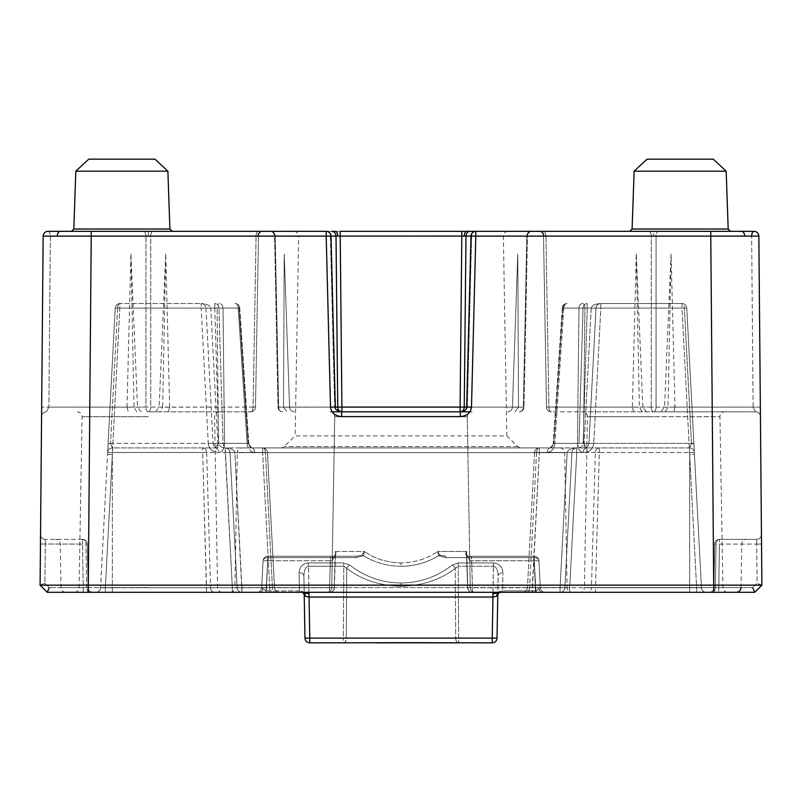 <?xml version="1.0" encoding="UTF-8"?>
<svg xmlns="http://www.w3.org/2000/svg" width="802" height="802" viewBox="0 0 802 802"><rect width="100%" height="100%" fill="white"/><g stroke="black" fill="none" stroke-linecap="round" stroke-linejoin="round"><path stroke-width="0.6" stroke-dasharray="4.01 3.01" d="M401 231.347L269.743 231.347L401 231.347M579.615 592.307L727.735 592.307L579.615 592.307C582.533 592.006 584.137 590.432 584.427 587.585L722.923 587.585L584.427 587.585L587.415 416.729L653.67 416.729L587.415 416.729A4.812 4.812 0 0 0 582.603 411.827L724.747 411.827L582.603 411.827M727.735 592.307C724.818 592.006 723.214 590.432 722.923 587.585L719.935 416.729L653.67 416.729L719.935 416.729A4.812 4.812 0 0 1 724.747 411.827M169.653 407.095L165.733 253.983L162.646 407.185L253.091 407.095L256.069 236.079A4.812 2.406 -90 0 1 258.475 231.347A4.812 2.406 90 0 0 256.069 236.079L150.736 236.079A4.812 2.406 90 0 1 153.142 231.347L263.297 231.347L153.142 231.347A4.812 2.406 -90 0 0 150.736 236.079L150.736 407.095A4.812 2.406 90 0 1 148.33 411.827L250.685 411.827L148.33 411.827A4.812 2.406 90 0 0 150.736 407.095L150.736 236.079L148.33 236.059L148.33 231.347L153.142 231.347L143.518 231.347L148.33 231.347L148.33 236.059L145.924 236.079A4.812 2.406 -90 0 0 143.518 231.347L71.408 231.347M401 411.827L329.923 411.827L401 411.827M334.735 416.639A4.812 4.812 0 0 0 329.923 411.827L332.048 411.827L329.923 411.827C332.88 412.138 334.484 413.742 334.735 416.639L334.735 416.729A4.812 4.812 0 0 0 334.735 416.639M467.265 416.639A4.812 4.812 0 0 1 472.077 411.827C469.12 412.138 467.516 413.742 467.265 416.639L467.265 416.729A4.812 4.812 0 0 1 467.265 416.639M332.048 411.827L341.662 411.827C337.532 411.536 335.196 409.962 334.675 407.095L335.316 407.065L334.675 407.095C335.196 409.962 337.532 411.536 341.662 411.827L341.903 411.827A4.812 4.17 -90 0 1 337.742 407.095L278.645 407.095L275.196 236.079A4.812 4.17 90 0 0 271.026 231.347L47.96 231.347A4.812 4.812 0 0 0 43.148 236.119L326.193 236.119L330.504 407.145L335.316 407.065L331.005 236.039L326.193 236.119L326.193 231.347L271.026 231.347A4.812 4.17 -90 0 1 275.196 236.079L274.555 236.059A4.812 4.812 0 0 0 269.743 231.347A4.812 4.812 0 0 1 274.555 236.059L275.196 236.079L278.645 407.095L275.196 236.079L278.645 407.095L277.993 407.115L274.555 236.059L331.005 236.039A4.812 4.812 0 0 0 326.193 231.347A4.812 4.17 90 0 1 330.364 236.079L334.675 407.095L330.364 236.079L275.196 236.079L336.018 236.079L337.742 407.095L341.903 407.095L340.178 236.079L337.772 236.059A4.812 2.406 90 0 0 335.366 231.347M127.007 407.095L130.916 253.983L134.004 407.185L48.872 407.095L46.386 411.827L48.872 407.095L50.366 236.079A4.812 2.406 -90 0 0 47.96 231.347A4.812 4.812 0 0 0 43.148 236.119L40.1 585.149L40.461 543.977L40.1 585.149L47.258 592.307L754.742 592.307L761.9 585.149L758.852 236.119A4.812 4.812 0 0 0 754.04 231.347L340.178 231.347L340.178 236.079L461.822 236.079L460.097 407.095L341.903 407.095L341.903 411.827L460.097 411.827L460.097 407.095L464.258 407.095L465.982 236.079L464.228 236.059A4.812 2.406 90 0 1 466.634 231.347M401 592.307L571.886 592.307L326.945 592.307L542.322 592.307L535.525 592.307L535.525 587.746L538.934 587.856L535.525 587.746L534.112 560.778L469.812 560.738L466.523 554.382L466.634 551.485L467.797 587.585L466.634 551.485C464.98 553.611 465.451 555.184 468.077 556.217L534.112 556.217L468.077 556.217C465.451 555.184 464.98 553.611 466.634 551.485L466.523 554.382L469.812 560.738L471.556 560.778L471.556 556.217L472.448 587.746L535.525 587.746L472.448 587.746L471.556 560.778L534.112 560.778L535.525 592.307L230.114 592.307L401 592.307M293.833 231.347C296.78 231.658 298.384 233.262 298.645 236.159L503.355 236.249L298.645 236.249L295.156 435.897L506.844 435.897L517.902 446.574A4.812 4.812 0 0 0 521.25 447.927L280.75 447.927L521.25 447.927M508.167 231.347C505.22 231.658 503.616 233.262 503.355 236.159L506.844 435.897L295.156 435.897L284.098 446.574A4.812 4.812 0 0 1 280.75 447.927M559.906 447.927A4.812 4.812 0 0 1 564.718 452.659L567.074 587.585L234.926 587.585L237.282 452.659L564.718 452.659L237.282 452.659A4.812 4.812 0 0 1 242.094 447.927L559.906 447.927L242.094 447.927M493.471 566.242L493.471 562.924L493.551 566.242C496.398 566.894 497.922 570.162 498.112 576.037L497.791 594.282L498.112 576.037A4.812 3.398 1 0 1 502.924 572.718A4.812 3.398 1 0 0 498.112 576.037C497.922 570.162 496.398 566.894 493.551 566.242L493.631 562.924L458.213 562.924L452.298 564.999C437.23 576.808 420.138 582.803 401 583.004C420.138 582.803 437.23 576.808 452.298 564.999L458.213 562.924L493.471 562.924L492.217 638.111L458.644 638.111L458.213 566.242L493.471 566.242L458.213 566.242L458.644 638.111L309.783 638.111L308.449 566.242C305.602 566.894 304.078 570.162 303.888 576.037C304.078 570.162 305.602 566.894 308.449 566.242L343.787 566.242L346.735 568.317C361.211 579.635 379.296 585.64 401 586.322C422.644 585.65 440.739 579.645 455.265 568.317A4.812 2.546 -128.7 0 0 452.298 564.999A4.812 2.546 51.3 0 1 455.265 568.317C440.789 579.635 422.704 585.64 401 586.322C379.356 585.65 361.261 579.645 346.735 568.317A4.812 2.546 128.7 0 1 349.702 564.999L343.787 562.924L349.702 564.999C364.77 576.808 381.862 582.803 401 583.004C381.862 582.803 364.77 576.808 349.702 564.999A4.812 2.546 128.7 0 0 346.735 568.317L346.304 638.111L455.696 638.111L346.304 638.111L346.735 568.317L343.787 566.242L343.356 638.111L309.783 638.111L309.061 597.039L492.939 597.039L492.217 638.111L493.471 566.242M304.008 593.039L302.775 591.605L299.387 590.904L299.387 592.307L309.061 592.307L256.861 592.307A4.812 4.812 0 0 0 261.663 587.746L266.144 590.904L261.663 587.746L263.076 560.778L261.663 587.746L263.076 560.778L261.663 587.746L266.475 587.746L261.663 587.746A4.812 4.812 0 0 1 256.861 592.307L299.387 592.307L299.076 572.718A4.812 3.398 -1 0 1 303.888 576.037A4.812 3.398 -1 0 0 299.076 572.718C299.557 566.884 302.655 563.616 308.369 562.924L308.449 566.242L308.369 562.924C302.655 563.616 299.557 566.884 299.076 572.718L299.387 590.904L302.775 591.605L304.319 593.079L302.775 591.605L304.209 594.282L303.888 576.037L304.971 638.111A4.812 4.812 0 0 0 309.783 642.843L376.158 642.843M266.475 592.307L256.861 592.307L266.475 592.307L266.475 587.746L266.475 592.307L329.552 592.307L266.475 592.307M536.217 592.307L545.139 592.307A4.812 4.812 0 0 1 540.337 587.746L538.924 560.778L540.337 587.746L538.924 560.778L540.337 587.746L535.856 590.904L535.856 592.307L500.568 592.307L536.217 592.307L536.037 590.904L540.337 587.746A4.812 4.812 0 0 0 545.139 592.307L542.322 592.307L545.139 592.307A4.812 4.812 0 0 1 540.337 587.746L538.934 587.856L540.337 587.746A4.812 4.812 0 0 0 545.139 592.307L535.856 592.307L536.037 590.904M266.144 592.307L266.144 590.904L266.144 592.307M401 566.272C387.496 566.202 374.955 562.683 363.376 555.726C374.955 562.683 387.496 566.202 401 566.272C414.504 566.202 427.045 562.683 438.624 555.726L445.812 557.621L438.624 555.726C427.045 562.683 414.504 566.202 401 566.272L401 562.954C386.865 562.573 374.684 558.743 364.469 551.485C374.755 558.763 386.925 562.593 401 562.954C415.135 562.573 427.316 558.743 437.531 551.485C427.245 558.763 415.075 562.593 401 562.954L401 566.272M364.469 551.485L363.376 555.726L364.469 551.485L361.782 555.265L356.188 556.217L267.888 556.217L356.188 556.217L267.888 556.217L356.188 556.217L361.782 555.265L364.469 551.485L335.366 551.485L334.203 587.585L335.366 551.485L335.477 554.382L332.188 560.738L330.444 560.778L332.188 560.738L335.477 554.382L335.366 551.485C337.02 553.611 336.549 555.184 333.923 556.217C336.549 555.184 337.02 553.611 335.366 551.485L364.469 551.485M148.33 592.307L74.265 592.307L148.33 592.307M335.316 407.065C334.675 409 336.8 410.584 341.662 411.827L341.662 416.599L460.338 416.599L460.338 411.827C464.468 411.536 466.804 409.962 467.325 407.095L466.684 407.065L467.325 407.095C466.804 409.962 464.468 411.536 460.338 411.827L469.952 411.827M527.445 236.059A4.812 4.812 0 0 1 532.257 231.347A4.812 4.812 0 0 0 527.445 236.059L526.804 236.079L527.445 236.059L526.804 236.079L527.445 236.059L524.007 407.115L518.503 407.095L514.974 411.827L518.503 407.185L512.428 407.185L517.781 253.983L518.503 407.185L512.428 407.185L517.781 253.983L518.503 407.095L523.355 407.095L526.804 236.079A4.812 4.17 -90 0 1 530.974 231.347A4.812 4.17 90 0 0 526.804 236.079L523.355 407.095L526.804 236.079L523.355 407.095L524.007 407.115L523.355 407.095A4.812 4.17 -90 0 1 519.195 411.827A4.812 4.17 -90 0 0 523.355 407.095A4.812 4.17 90 0 1 519.195 411.827A4.812 4.17 90 0 0 523.355 407.095L524.007 407.115L527.445 236.059M466.684 407.095L523.355 407.095L467.325 407.095L471.636 236.079A4.812 4.17 -90 0 1 475.807 231.347L475.807 236.119L470.995 236.039L471.636 236.079L467.325 407.095L512.438 407.095L464.258 407.095A4.812 4.17 90 0 1 460.097 411.827L460.338 411.827C464.599 411.155 466.714 409.561 466.684 407.065L471.496 407.145L475.807 236.119L758.852 236.119L760.426 416.599L760.346 407.145L753.128 407.095L755.614 411.827L653.67 411.827L755.614 411.827L753.128 407.095L751.634 236.079L753.128 407.095L656.076 407.095L656.076 236.079L653.67 236.059L653.67 231.347L658.482 231.347L648.858 231.347L653.67 231.347L653.67 236.059L656.076 236.079A4.812 2.406 90 0 1 658.482 231.347L710.732 231.347L658.482 231.347A4.812 2.406 90 0 0 656.076 236.079L656.076 407.095L632.347 407.185L636.267 253.983L642.853 407.095M539.997 231.347L543.525 231.347L539.997 231.347A4.812 4.17 90 0 1 544.167 236.059A4.812 4.17 -90 0 0 539.997 231.347M760.346 407.145L674.993 407.095L671.084 253.983L664.497 407.095L660.968 411.827M543.525 236.079A4.812 4.812 0 0 0 538.703 231.347A4.812 4.812 0 0 1 543.525 236.079L546.503 407.095L543.525 236.079L545.931 236.079L543.525 236.079A4.812 4.812 0 0 0 538.703 231.347M263.297 231.347A4.812 4.812 0 0 0 258.475 236.079L255.497 407.095L258.475 236.079L257.833 236.059A4.812 4.17 90 0 1 262.003 231.347A4.812 4.17 -90 0 0 257.833 236.059L258.475 236.079A4.812 4.812 0 0 1 263.297 231.347M335.316 407.095L289.562 407.095L284.219 253.983L289.572 407.185L284.219 253.983L289.572 407.185L334.675 407.095L277.993 407.115L278.645 407.095L277.993 407.115L274.555 236.059L275.196 236.079A4.812 4.17 -90 0 0 271.026 231.347A4.812 4.17 90 0 1 275.196 236.079L331.005 236.079M110.536 443.366L108.1 443.867L115.217 308.098L107.648 452.488A4.812 4.812 0 0 1 112.46 447.927L110.536 443.366L112.46 447.927L215.076 447.927L112.46 447.927A4.812 4.812 0 0 0 107.648 452.488L100.561 587.746L105.363 587.746L105.363 592.307L95.759 592.307L214.585 592.307L105.363 592.307L105.363 587.746L100.561 587.746A4.812 4.812 0 0 1 95.759 592.307L241.933 592.307L95.759 592.307A4.812 4.812 0 0 0 100.561 587.746A4.812 4.812 0 0 1 95.759 592.307A4.812 4.812 0 0 0 100.561 587.746L112.35 587.746L100.561 587.746A4.812 4.812 0 0 1 95.759 592.307A4.812 4.812 0 0 0 100.561 587.746L107.548 454.433L112.35 454.433L107.548 454.433L115.217 308.098L108.13 443.366L224.54 443.366C224.249 448.93 222.344 451.967 218.826 452.488C222.344 451.967 224.259 448.919 224.54 443.366L223.016 308.098L224.54 443.366L218.515 443.366L215.076 447.927A4.812 3.749 -90 0 1 218.826 452.488A4.812 3.749 -90 0 0 215.076 447.927L218.515 443.366L217.071 308.098L117.623 308.098L110.536 443.366L117.623 308.098L217.071 308.098L218.515 443.366L110.536 443.366M694.352 452.488A4.812 4.812 0 0 0 689.54 447.927L586.924 447.927L689.54 447.927A4.812 4.812 0 0 1 694.352 452.488L701.439 587.746L694.352 452.488A4.812 4.812 0 0 0 689.54 447.927A4.812 4.812 0 0 1 694.352 452.488A4.812 4.812 0 0 0 689.54 447.927A4.812 4.812 0 0 1 694.352 452.488L599.325 452.488L595.495 587.746L591.455 587.746L595.325 452.488L591.455 587.746L595.495 587.746L595.495 592.307L587.415 592.307L706.241 592.307L595.495 592.307L595.495 587.746L701.439 587.746L696.637 587.746L689.54 452.488L696.637 587.746L595.495 587.746L599.325 452.488L689.54 452.488L689.54 447.927L689.54 452.488L694.352 452.488M691.484 443.616L689.54 447.927L691.484 443.616L693.9 443.867L691.464 443.366L693.87 443.366L686.783 308.098L693.87 443.366L691.484 443.616M108.1 443.867L107.648 452.488L108.1 443.867L110.516 443.616L108.1 443.867M680.146 231.347L629.69 231.347L680.146 231.347M154.986 159.157L88.721 159.157M75.829 171.177L167.879 171.177M713.279 159.157L647.013 159.157M634.121 171.177L726.171 171.177M230.114 592.307C233.021 592.006 234.625 590.432 234.926 587.585L470.243 587.585L467.797 587.585L470.243 587.585L467.265 416.729L470.243 587.585L331.757 587.585L334.203 587.585L331.757 587.585L334.735 416.729L467.265 416.729L334.735 416.729L467.265 416.729L334.735 416.729L331.757 587.585L567.074 587.585C567.375 590.432 568.979 592.006 571.886 592.307M497.029 638.111A4.812 4.812 0 0 1 492.217 642.843L492.217 638.111L497.029 638.111L497.791 594.282L497.029 638.111L492.217 638.111L497.029 638.111A4.812 4.812 0 0 1 492.217 642.843A4.812 4.812 0 0 0 497.029 638.111A4.812 4.812 0 0 1 492.217 642.843L425.842 642.843L492.217 642.843L458.644 642.843L458.644 638.111L455.696 638.111L455.265 568.317L458.213 566.242L458.213 562.924L458.213 566.242L455.265 568.317L455.696 638.111L458.644 638.111L458.644 642.843A4.812 2.947 -90 0 1 455.696 638.111A4.812 2.947 -90 0 0 458.644 642.843M497.771 592.307L500.568 592.307L497.771 592.307L497.681 593.079L499.225 591.605L496.508 596.237L497.681 593.079L500.568 592.307M761.9 585.149L757.068 583.265L761.9 585.149L754.742 592.307L709.108 592.307L754.742 592.307L761.9 585.149L40.1 585.149L44.932 583.265L40.1 585.149L47.258 592.307L40.1 585.149M711.935 592.307L736.176 592.307L711.935 592.307A4.812 3.398 90 0 0 715.334 587.585L713.92 587.585L714.672 544.097L713.92 587.585L714.672 544.097L713.92 587.585L718.732 587.585L713.92 587.585A4.812 4.812 0 0 1 709.108 592.307A4.812 4.812 0 0 0 713.92 587.585L740.988 587.585L715.334 587.585L716.076 544.097L715.334 587.585A4.812 3.398 90 0 1 711.935 592.307M92.892 592.307L83.268 592.307L92.892 592.307A4.812 4.812 0 0 1 88.08 587.585L87.328 544.097L88.08 587.585L87.328 544.097L88.08 587.585L83.268 587.585L83.268 592.307L83.268 587.585L88.08 587.585A4.812 4.812 0 0 0 92.892 592.307A4.812 4.812 0 0 1 88.08 587.585L86.666 587.585L88.08 587.585A4.812 4.812 0 0 0 92.892 592.307A4.812 4.812 0 0 1 88.08 587.585M90.065 592.307L65.824 592.307L90.065 592.307A4.812 3.398 -90 0 1 86.666 587.585L61.012 587.585L86.666 587.585L85.924 544.097L86.666 587.585A4.812 3.398 -90 0 0 90.065 592.307M241.933 592.307L269.743 592.307L241.933 592.307A4.812 4.812 0 0 1 237.121 587.746L230.034 452.488L237.121 587.746L230.034 452.488L237.121 587.746L232.319 587.746L232.319 592.307L232.319 587.746L237.121 587.746A4.812 4.812 0 0 0 241.933 592.307A4.812 4.812 0 0 1 237.121 587.746A4.812 4.812 0 0 0 241.933 592.307L234.846 452.488C234.014 449.711 230.806 448.198 225.232 447.927L262.655 447.927L225.232 447.927C228.019 448.198 229.623 449.711 230.034 452.488A4.812 4.812 0 0 0 225.232 447.927C230.806 448.198 234.014 449.711 234.846 452.488L230.034 452.488C229.623 449.711 228.019 448.198 225.232 447.927A4.812 4.812 0 0 1 230.034 452.488L262.655 452.488L269.743 587.746L274.545 587.746L267.457 452.488L274.545 587.746L267.457 452.488L274.545 587.746L269.743 587.746L269.743 592.307L279.357 592.307L269.743 592.307L269.743 587.746L241.933 587.746L269.743 587.746L262.655 452.488L234.846 452.488L241.933 587.746L237.121 587.746L241.933 587.746L241.933 592.307M275.196 592.307L214.585 592.307L275.196 592.307A4.812 2.727 90 0 1 272.469 587.746L265.442 452.488L272.469 587.746L274.545 587.746L272.469 587.746A4.812 2.727 90 0 0 275.196 592.307M569.681 592.307L689.65 592.307L560.067 592.307L569.681 592.307L569.681 587.746L564.879 587.746L571.966 452.488L564.879 587.746A4.812 4.812 0 0 1 560.067 592.307L522.643 592.307L560.067 592.307A4.812 4.812 0 0 0 564.879 587.746L569.681 587.746L576.768 452.488L584.137 452.488C589.711 451.947 592.919 448.909 593.751 443.366L588.939 443.366L596.026 308.098L588.939 443.366L596.026 308.098L588.939 443.366L593.751 443.366C592.919 448.909 589.711 451.947 584.137 452.488L576.768 452.488L569.681 587.746L689.65 587.746L569.681 587.746L569.681 592.307M587.415 592.307L526.804 592.307L587.415 592.307A4.812 4.05 -90 0 0 591.455 587.746A4.812 4.05 90 0 1 587.415 592.307M584.137 447.927L539.345 447.927L584.137 447.927A4.812 4.812 0 0 0 588.939 443.366A4.812 4.812 0 0 1 584.137 447.927C586.924 447.656 588.528 446.133 588.939 443.366L583.134 443.366C582.663 446.133 580.808 447.656 577.59 447.927C580.808 447.656 582.663 446.133 583.134 443.366L578.974 443.366L577.59 447.927L578.974 443.366L583.134 443.366L587.234 308.098L591.224 308.098C592.056 305.331 595.254 303.808 600.838 303.537L681.981 303.537L600.838 303.537C595.254 303.808 592.056 305.331 591.224 308.098L596.026 308.098A4.812 4.812 0 0 1 600.838 303.537C598.041 303.808 596.447 305.331 596.026 308.098C596.447 305.331 598.041 303.808 600.838 303.537L600.838 308.098L681.981 308.098L689.65 454.433L694.452 454.433L701.439 587.746L689.65 587.746L701.439 587.746L686.783 308.098L694.452 454.433L689.65 454.433L689.65 587.746L689.65 454.433L681.981 308.098L600.838 308.098L593.751 443.366L600.838 308.098L596.026 308.098A4.812 4.812 0 0 1 600.838 303.537L600.838 308.098L591.224 308.098L584.137 443.366L591.224 308.098L587.234 308.098L583.134 443.366L584.137 443.366L584.137 447.927C586.924 447.656 588.528 446.133 588.939 443.366L584.137 443.366L584.137 447.927M648.858 231.347L543.525 231.347L648.858 231.347A4.812 2.406 -90 0 1 651.264 236.079L653.67 236.059L651.264 236.079L651.264 407.095L651.264 236.079L545.931 236.079A4.812 2.406 90 0 0 543.525 231.347A4.812 2.406 -90 0 1 545.931 236.079L651.264 236.079A4.812 2.406 90 0 0 648.858 231.347M88.23 592.307L91.268 231.347L143.518 231.347A4.812 2.406 -90 0 1 145.924 236.079L145.924 407.095L134.004 407.185L136.781 411.827M121.854 231.347L172.31 231.347L121.854 231.347M356.188 557.621L363.376 555.726L356.188 557.621L356.188 556.217L356.188 557.621L267.888 557.621A4.812 3.398 3 0 0 263.076 560.778A4.812 3.398 3 0 1 267.888 557.621L356.188 557.621M761.459 534.513L761.539 543.977L761.459 534.513A4.812 4.812 0 0 1 756.647 539.365L719.484 539.365L756.647 539.365A4.812 4.812 0 0 0 761.459 534.513A4.812 4.812 0 0 1 756.647 539.365A4.812 4.812 0 0 0 761.459 534.553A4.812 4.812 0 0 1 761.459 534.553A4.812 4.812 0 0 0 761.459 534.513M284.219 253.983L283.497 407.185L287.026 411.827L283.497 407.185L289.572 407.185C289.943 410.002 291.547 411.546 294.374 411.827C291.547 411.546 289.943 410.002 289.572 407.185C289.943 410.002 291.547 411.546 294.374 411.827C291.547 411.546 289.943 410.002 289.572 407.185L283.497 407.185L284.219 253.983M632.347 407.095L548.909 407.095A4.812 2.406 90 0 0 551.315 411.827L653.67 411.827L551.315 411.827A4.812 4.812 0 0 1 546.503 407.095L548.909 407.095L545.931 236.079L548.909 407.095L651.264 407.095A4.812 2.406 -90 0 0 653.67 411.827A4.812 2.406 -90 0 1 651.264 407.095L664.497 407.095M165.733 253.983L159.147 407.095L162.646 407.185L159.869 411.827M130.916 253.983L137.503 407.095M40.461 543.977L40.541 534.513L40.461 543.977L82.516 544.097L83.268 587.585L49.253 587.585L44.932 583.265L45.273 544.097L44.932 583.265L49.253 587.585L83.268 587.585L82.516 544.097L40.461 543.977M47.96 231.347A4.812 2.406 -90 0 1 50.366 236.079L145.924 236.079L43.148 236.119A4.812 4.812 0 0 1 47.96 231.347A4.812 4.812 0 0 0 43.148 236.119L41.574 416.599L41.654 407.145L48.872 407.095L41.654 407.145M517.781 253.983L512.428 407.185C512.057 410.002 510.453 411.546 507.626 411.827C510.453 411.546 512.057 410.002 512.428 407.185C512.057 410.002 510.453 411.546 507.626 411.827C510.453 411.546 512.057 410.002 512.428 407.185L517.781 253.983M671.084 253.983L667.996 407.185L665.219 411.827M664.487 407.185L674.993 407.095M636.267 253.983L639.354 407.185L642.131 411.827M82.516 539.365L45.353 539.365L82.516 539.365A4.812 4.812 0 0 1 87.328 544.097A4.812 4.812 0 0 0 82.516 539.365A4.812 4.812 0 0 1 87.328 544.097A4.812 4.812 0 0 0 82.516 539.365L82.516 544.097L82.516 539.365A4.812 4.812 0 0 1 87.328 544.097L85.924 544.097A4.812 3.408 -90 0 0 82.516 539.365A4.812 3.408 -90 0 1 85.924 544.097L87.328 544.097M752.747 587.585L718.732 587.585L719.484 544.097L756.727 544.097L757.068 583.265L752.747 587.585L757.068 583.265L756.727 544.097L719.484 544.097L719.484 539.365L746.562 539.365L719.484 539.365A4.812 4.812 0 0 0 714.672 544.097A4.812 4.812 0 0 1 719.484 539.365A4.812 4.812 0 0 0 714.672 544.097A4.812 4.812 0 0 1 719.484 539.365L718.732 592.307L718.732 587.585L752.747 587.585L754.742 592.307M304.179 593.069L303.888 576.037L304.209 594.282L305.492 596.237L309.061 597.039L309.201 593.691L304.319 593.079L302.695 592.407L304.319 593.079L304.229 592.307M206.675 452.488L210.545 587.746L206.675 452.488L218.826 452.488L206.675 452.488A4.812 4 -90 0 0 202.675 447.927A4.812 4 -90 0 1 206.675 452.488L112.46 452.488L105.363 587.746L210.545 587.746L206.505 587.746L206.505 592.307L202.675 452.488L206.505 587.746L105.363 587.746L112.46 452.488L202.675 452.488L202.675 447.927L202.675 452.488L206.675 452.488M247.126 443.366C247.848 448.93 250.374 451.967 254.705 452.488C250.364 451.967 247.838 448.919 247.126 443.366L238.194 308.098L247.126 443.366L248.77 443.295L247.126 443.366M536.558 452.488L529.531 587.746L536.558 452.488L547.295 452.488C551.636 451.967 554.162 448.919 554.874 443.366C554.152 448.93 551.626 451.967 547.295 452.488A4.812 3.018 -90 0 1 550.302 447.927A4.812 3.018 -90 0 0 547.295 452.488L536.558 452.488A4.812 2.797 -90 0 1 539.345 447.927A4.812 4.812 0 0 0 534.543 452.488L527.455 587.746L534.543 452.488A4.812 4.812 0 0 1 539.345 447.927A4.812 4.812 0 0 0 534.543 452.488A4.812 4.812 0 0 1 539.345 447.927A4.812 4.812 0 0 0 534.543 452.488A4.812 4.812 0 0 1 539.345 447.927A4.812 2.797 -90 0 0 536.558 452.488L534.543 452.488A4.812 4.812 0 0 1 539.345 447.927L539.345 452.488L567.154 452.488C567.986 449.711 571.194 448.198 576.768 447.927C571.194 448.198 567.986 449.711 567.154 452.488L571.966 452.488C572.377 449.711 573.981 448.198 576.768 447.927A4.812 4.812 0 0 0 571.966 452.488A4.812 4.812 0 0 1 576.768 447.927C573.981 448.198 572.377 449.711 571.966 452.488L567.154 452.488L560.067 587.746L529.531 587.746A4.812 2.727 -90 0 1 526.804 592.307A4.812 2.727 90 0 0 529.531 587.746L527.455 587.746A4.812 4.812 0 0 1 522.643 592.307A4.812 4.812 0 0 0 527.455 587.746L532.257 587.746L532.257 592.307L539.345 452.488L532.257 587.746L560.067 587.746L567.154 452.488L539.345 452.488L539.345 447.927A4.812 4.812 0 0 0 534.543 452.488L536.558 452.488M577.46 443.366C577.751 448.93 579.656 451.967 583.174 452.488C579.656 451.967 577.741 448.919 577.46 443.366L578.984 308.098L577.46 443.366L583.485 443.366L586.924 447.927A4.812 3.749 90 0 0 583.174 452.488A4.812 3.749 90 0 1 586.924 447.927L583.485 443.366L577.46 443.366M563.806 308.098L554.874 443.366L563.806 308.098L578.984 308.098L563.806 308.098A4.812 3.248 -90 0 1 567.054 303.537A4.812 4.17 90 0 0 562.894 308.098L583.064 308.098L578.974 443.366L553.871 443.366L550.302 447.927L553.871 443.366L553.23 443.295L554.874 443.366L553.23 443.295L553.871 443.366L562.894 308.098L553.871 443.366L578.974 443.366L583.064 308.098L562.894 308.098A4.812 4.17 90 0 1 567.054 303.537A4.812 3.248 -90 0 0 563.806 308.098M205.974 308.098L213.061 443.366L205.974 308.098A4.812 4.812 0 0 0 201.162 303.537L120.019 303.537L201.162 303.537A4.812 4.812 0 0 1 205.974 308.098C205.553 305.331 203.959 303.808 201.162 303.537C203.959 303.808 205.553 305.331 205.974 308.098L210.776 308.098C209.944 305.331 206.746 303.808 201.162 303.537C206.746 303.808 209.944 305.331 210.776 308.098L201.162 308.098L208.249 443.366L213.061 443.366A4.812 4.812 0 0 0 217.863 447.927A4.812 4.812 0 0 1 213.061 443.366C213.472 446.133 215.076 447.656 217.863 447.927C215.076 447.656 213.472 446.133 213.061 443.366L208.249 443.366C209.081 448.909 212.289 451.947 217.863 452.488C212.289 451.947 209.081 448.909 208.249 443.366L201.162 308.098L120.019 308.098L201.162 308.098L201.162 303.537L201.162 308.098L205.974 308.098M254.705 452.488A4.812 3.018 90 0 0 251.698 447.927A4.812 3.018 90 0 1 254.705 452.488L265.442 452.488L254.705 452.488M248.129 443.366L248.77 443.295L239.748 308.038L239.106 308.098L248.129 443.366L251.698 447.927C250.424 447.987 249.452 446.443 248.77 443.295C248.931 445.792 249.903 447.336 251.698 447.927L248.129 443.366L248.77 443.295L239.748 308.038L223.016 308.098L239.748 308.038A4.812 4.812 0 0 0 234.946 303.537A4.812 3.248 -90 0 1 238.194 308.098A4.812 3.248 90 0 0 234.946 303.537A4.812 4.17 90 0 1 239.106 308.098L218.936 308.098L239.748 308.038A4.812 4.812 0 0 0 234.946 303.537A4.812 4.17 -90 0 1 239.106 308.098L248.129 443.366L223.026 443.366L224.41 447.927L223.026 443.366L218.866 443.366C219.337 446.133 221.192 447.656 224.41 447.927C221.192 447.656 219.337 446.133 218.866 443.366L223.026 443.366L218.936 308.098L223.026 443.366L248.129 443.366M115.217 308.098L120.019 308.098L115.217 308.098A4.812 4.812 0 0 1 120.019 303.537A4.812 4.812 0 0 0 115.217 308.098A4.812 4.812 0 0 1 120.019 303.537A4.812 4.812 0 0 0 115.217 308.098A4.812 4.812 0 0 1 120.019 303.537L112.35 454.433L112.35 587.746L232.319 587.746L112.35 587.746L112.35 592.307L112.35 454.433L120.019 303.537A4.812 2.406 90 0 0 117.623 308.098A4.812 2.406 90 0 1 120.019 303.537A4.812 4.812 0 0 0 115.217 308.098L117.623 308.098L115.217 308.098A4.812 4.812 0 0 1 120.019 303.537M225.252 447.927L232.319 587.746L225.232 452.488L217.863 452.488L225.232 452.488L225.252 447.927M686.783 308.098A4.812 4.812 0 0 0 681.981 303.537A4.812 4.812 0 0 1 686.783 308.098A4.812 4.812 0 0 0 681.981 303.537A4.812 4.812 0 0 1 686.783 308.098A4.812 4.812 0 0 0 681.981 303.537L681.981 308.098L681.981 303.537A4.812 2.406 -90 0 1 684.377 308.098L584.929 308.098L583.485 443.366L691.464 443.366L684.377 308.098L691.464 443.366L583.485 443.366L584.929 308.098L686.783 308.098A4.812 4.812 0 0 0 681.981 303.537A4.812 4.812 0 0 1 686.783 308.098L684.377 308.098A4.812 2.406 90 0 0 681.981 303.537A4.812 4.812 0 0 1 686.783 308.098L681.981 308.098L686.783 308.098M576.748 447.927L576.768 452.488L576.748 447.927M112.46 447.927A4.812 4.812 0 0 0 107.648 452.488A4.812 4.812 0 0 1 112.46 447.927L112.46 452.488L112.46 447.927A4.812 4.812 0 0 0 107.648 452.488A4.812 4.812 0 0 1 112.46 447.927M267.457 452.488A4.812 4.812 0 0 0 262.655 447.927A4.812 4.812 0 0 1 267.457 452.488A4.812 4.812 0 0 0 262.655 447.927A4.812 4.812 0 0 1 267.457 452.488A4.812 4.812 0 0 0 262.655 447.927A4.812 4.812 0 0 1 267.457 452.488A4.812 4.812 0 0 0 262.655 447.927L262.655 452.488L262.655 447.927A4.812 4.812 0 0 1 267.457 452.488L265.442 452.488A4.812 2.797 90 0 0 262.655 447.927A4.812 2.797 90 0 1 265.442 452.488L267.457 452.488M214.585 592.307A4.812 4.05 90 0 1 210.545 587.746A4.812 4.05 90 0 0 214.585 592.307M279.357 592.307A4.812 4.812 0 0 1 274.545 587.746A4.812 4.812 0 0 0 279.357 592.307A4.812 4.812 0 0 1 274.545 587.746A4.812 4.812 0 0 0 279.357 592.307M696.637 592.307L696.637 587.746L696.637 592.307M706.241 592.307A4.812 4.812 0 0 1 701.439 587.746A4.812 4.812 0 0 0 706.241 592.307A4.812 4.812 0 0 1 701.439 587.746A4.812 4.812 0 0 0 706.241 592.307A4.812 4.812 0 0 1 701.439 587.746M560.067 592.307A4.812 4.812 0 0 0 564.879 587.746L560.067 587.746L560.067 592.307A4.812 4.812 0 0 0 564.879 587.746L560.067 587.746L560.067 592.307M527.455 587.746A4.812 4.812 0 0 1 522.643 592.307A4.812 4.812 0 0 0 527.455 587.746M169.653 407.185L168.36 411.827M155.618 411.827L159.147 407.185M255.497 407.095A4.812 4.812 0 0 1 250.685 411.827A4.812 4.812 0 0 0 255.497 407.095A4.812 4.812 0 0 1 250.685 411.827A4.812 2.406 -90 0 0 253.091 407.095L145.924 407.095L145.924 236.079L257.833 236.059L256.069 236.079L253.091 407.095L255.497 407.095L253.091 407.095A4.812 2.406 90 0 1 250.685 411.827M141.032 411.827L137.513 407.185M46.386 411.827A4.812 4.812 0 0 0 41.574 416.599A4.812 4.812 0 0 1 46.386 411.827M126.997 407.185L128.29 411.827M633.64 411.827L632.347 407.185M551.315 411.827A4.812 4.812 0 0 1 546.503 407.095A4.812 4.812 0 0 0 551.315 411.827A4.812 2.406 90 0 1 548.909 407.095L546.503 407.095M646.382 411.827L642.853 407.185M675.003 407.185L673.71 411.827M760.426 416.599A4.812 4.812 0 0 0 755.614 411.827A4.812 4.812 0 0 1 760.426 416.599M758.852 236.119L754.04 236.039L758.852 236.119A4.812 4.812 0 0 0 754.04 231.347A4.812 2.406 90 0 0 751.634 236.079L656.076 236.079L751.634 236.079M45.353 539.365A4.812 4.812 0 0 1 40.541 534.513A4.812 4.812 0 0 0 45.353 539.365A4.812 4.812 0 0 1 40.541 534.553A4.812 4.812 0 0 0 45.353 539.365L45.273 544.097L45.353 539.365M47.258 592.307L49.253 587.585M713.92 587.585A4.812 4.812 0 0 1 709.108 592.307A4.812 4.812 0 0 0 713.92 587.585A4.812 4.812 0 0 1 709.108 592.307M445.812 556.217L440.218 555.265L437.531 551.485L438.624 555.726L437.531 551.485L440.218 555.265L445.812 556.217L445.812 557.621L445.812 556.217M497.992 593.039L499.225 591.605L502.613 590.904L502.924 572.718L502.613 590.904L535.856 590.904L534.112 557.621L445.812 557.621L534.112 557.621A4.812 3.398 -3 0 1 538.924 560.778A4.812 4.812 0 0 0 534.112 556.217A4.812 4.812 0 0 1 538.924 560.778A4.812 3.398 -3 0 0 534.112 557.621L535.856 590.904L502.613 590.904L499.225 591.605L497.681 593.079L502.613 592.307L502.613 590.904L502.603 591.946L499.305 592.407M299.397 591.946L302.695 592.397L299.397 591.946M309.061 592.307L309.201 593.691M305.492 596.237L304.319 593.079M496.508 596.237L492.939 597.039L492.799 593.691L497.681 593.079M492.939 592.307L492.799 593.691M440.218 555.265A4.812 2.847 -42.8 0 0 438.624 555.726A4.812 2.847 -42.8 0 1 440.218 555.265M469.812 560.738A4.812 1.744 -90 0 0 468.077 556.217A4.812 1.744 -90 0 1 469.812 560.738M361.782 555.265A4.812 2.847 42.8 0 1 363.376 555.726A4.812 2.847 42.8 0 0 361.782 555.265M332.188 560.738A4.812 1.744 90 0 1 333.923 556.217A4.812 1.744 90 0 0 332.188 560.738M267.888 556.217A4.812 4.812 0 0 0 263.076 560.778A4.812 4.812 0 0 1 267.888 556.217A4.812 4.812 0 0 0 263.076 560.778A4.812 4.812 0 0 1 267.888 556.217L266.144 590.904L267.888 556.217A4.812 4.812 0 0 0 263.076 560.778A4.812 4.812 0 0 1 267.888 556.217L266.475 587.746L329.552 587.746L330.444 556.217L330.444 560.778L267.888 560.778L330.444 560.778L329.552 587.746L266.475 587.746L267.888 556.217M261.663 587.746A4.812 4.812 0 0 1 256.861 592.307A4.812 4.812 0 0 0 261.663 587.746M538.924 560.778L534.112 560.778L538.924 560.778A4.812 4.812 0 0 0 534.112 556.217L534.112 557.621L534.112 556.217A4.812 4.812 0 0 1 538.924 560.778A4.812 4.812 0 0 0 534.112 556.217L534.112 560.778L534.112 556.217A4.812 4.812 0 0 1 538.924 560.778A4.812 4.812 0 0 0 534.112 556.217M414.153 642.693L412.97 642.673M304.971 638.111A4.812 4.812 0 0 0 309.783 642.843L309.783 638.111L343.356 638.111L343.787 566.242L308.529 566.242L309.783 638.111L304.971 638.111A4.812 4.812 0 0 0 309.783 642.843L309.783 638.111L309.783 642.843A4.812 4.812 0 0 1 304.971 638.111L309.783 638.111L304.971 638.111M517.902 446.574L284.098 446.574L517.902 446.574M401 586.322L401 583.004L401 586.322M343.356 642.843A4.812 2.947 -90 0 0 346.304 638.111L343.356 638.111L346.304 638.111A4.812 2.947 90 0 1 343.356 642.843L343.356 638.111L343.356 642.843M259.678 592.307A4.812 3.398 90 0 0 263.066 587.856A4.812 3.398 -90 0 1 259.678 592.307M542.322 592.307A4.812 3.398 -90 0 1 538.934 587.856A4.812 3.398 90 0 0 542.322 592.307M265.783 592.307L265.963 590.904M148.33 587.585L79.077 587.585L148.33 587.585M334.203 587.585A4.812 4.642 -90 0 1 329.552 592.307A4.812 4.642 -90 0 0 334.203 587.585L334.203 587.585M148.33 416.729L82.065 416.729L148.33 416.729M741.359 231.347A4.812 3.398 -90 0 1 744.757 236.099M713.77 592.307L710.732 231.347M60.641 231.347A4.812 3.398 -90 0 0 57.243 236.099M470.995 236.079L526.804 236.079A4.812 4.17 90 0 1 530.974 231.347A4.812 4.17 -90 0 0 526.804 236.079L465.982 236.079A4.812 4.17 90 0 1 470.152 231.347M728.196 229.021L632.096 229.021M169.904 229.021L73.804 229.021M466.634 551.485L437.531 551.485L466.634 551.485M343.787 562.924L308.369 562.924L343.787 562.924L343.787 566.242L343.787 562.924M299.387 590.904L266.144 590.904L299.387 590.904M502.924 572.718C502.443 566.884 499.345 563.616 493.631 562.924C499.345 563.616 502.443 566.884 502.924 572.718M278.645 407.095L283.497 407.095L278.645 407.095A4.812 4.17 90 0 0 282.805 411.827A4.812 4.17 90 0 1 278.645 407.095A4.812 4.17 90 0 0 282.805 411.827A4.812 4.17 -90 0 1 278.645 407.095M43.148 236.119L50.366 236.079L48.872 407.095L159.147 407.095M341.662 416.599C335.046 416.017 331.326 412.86 330.504 407.145M471.496 407.145C470.674 412.86 466.954 416.017 460.338 416.599M714.672 544.097L716.076 544.097A4.812 3.408 90 0 1 719.484 539.365A4.812 3.408 90 0 0 716.076 544.097L714.672 544.097A4.812 4.812 0 0 1 719.484 539.365M210.545 587.746L272.469 587.746L210.545 587.746M529.531 587.746L591.455 587.746L529.531 587.746M595.325 452.488L583.174 452.488L595.325 452.488A4.812 4 90 0 1 599.325 447.927L599.325 452.488L599.325 447.927A4.812 4 90 0 0 595.325 452.488L599.325 452.488L595.325 452.488M218.866 443.366L217.863 443.366L210.776 308.098L214.766 308.098L218.866 443.366L214.766 308.098L210.776 308.098L217.863 443.366L218.866 443.366M217.071 308.098L223.016 308.098A4.812 3.549 90 0 0 219.477 303.537A4.812 3.549 90 0 1 223.016 308.098L217.071 308.098A4.812 2.406 90 0 1 219.477 303.537A4.812 2.406 90 0 0 217.071 308.098M218.936 308.098A4.812 4.17 -90 0 0 214.766 303.537L214.766 308.098L214.766 303.537A4.812 4.17 -90 0 1 218.936 308.098L214.766 308.098L218.936 308.098M217.863 447.927L217.863 443.366L217.863 447.927M587.234 303.537A4.812 4.17 90 0 0 583.064 308.098A4.812 4.17 90 0 1 587.234 303.537L587.234 308.098L587.234 303.537M582.523 303.537A4.812 3.549 -90 0 0 578.984 308.098L584.929 308.098A4.812 2.406 -90 0 0 582.523 303.537A4.812 2.406 90 0 1 584.929 308.098L578.984 308.098A4.812 3.549 -90 0 1 582.523 303.537M107.648 452.488L112.46 452.488L107.648 452.488M230.034 452.488L225.232 452.488L230.034 452.488M539.345 452.488L534.543 452.488L539.345 452.488M576.768 452.488L571.966 452.488L576.768 452.488M689.65 592.307L689.65 587.746L689.65 592.307M583.064 308.098L587.234 308.098L583.064 308.098M213.061 443.366L217.863 443.366L213.061 443.366M337.772 236.059L336.018 236.079A4.812 4.17 90 0 0 331.848 231.347M464.228 236.059L461.822 236.079L461.822 231.347M326.193 231.347A4.812 4.17 90 0 1 330.364 236.079L331.005 236.039M470.995 236.039L471.636 236.079A4.812 4.17 -90 0 1 475.807 231.347A4.812 4.812 0 0 0 470.995 236.039L466.684 407.065M148.33 411.827A4.812 2.406 90 0 1 145.924 407.095A4.812 2.406 -90 0 0 148.33 411.827M656.076 407.095A4.812 2.406 -90 0 1 653.67 411.827A4.812 2.406 -90 0 0 656.076 407.095M756.727 544.097L756.647 539.365L756.727 544.097L761.539 543.977L756.727 544.097M467.797 587.585L472.448 587.746L467.797 587.585A4.812 4.642 90 0 0 472.448 592.307A4.812 4.642 90 0 1 467.797 587.585M329.552 587.746L334.364 587.655L329.552 587.746L329.552 592.307L329.552 587.746M472.448 592.307L472.448 587.746L472.448 592.307A4.812 4.812 0 0 1 467.636 587.655L466.523 554.382L467.636 587.655A4.812 4.812 0 0 0 472.448 592.307M267.888 560.778L263.076 560.778L267.888 560.778M492.217 638.111L492.217 642.843L492.217 638.111M74.265 592.307C77.182 592.006 78.786 590.432 79.077 587.585L82.065 416.639C81.804 413.742 80.2 412.138 77.253 411.827M222.385 592.307C219.467 592.006 217.863 590.432 217.573 587.585L214.585 416.639C214.846 413.742 216.45 412.138 219.397 411.827M331.757 587.585C331.457 590.432 329.853 592.006 326.945 592.307C329.853 592.006 331.457 590.432 331.757 587.585M65.824 592.307C62.917 592.006 61.313 590.432 61.012 587.585L60.25 544.097C59.96 541.25 58.356 539.666 55.438 539.365M740.988 587.585L741.75 544.097C742.04 541.25 743.644 539.666 746.562 539.365M550.302 447.927C551.576 447.987 552.548 446.443 553.23 443.295C553.069 445.792 552.097 447.336 550.302 447.927M562.252 308.038L553.23 443.295L562.252 308.038A4.812 4.812 0 0 1 567.054 303.537A4.812 4.812 0 0 0 562.252 308.038M225.392 447.927L227.016 448.268L225.392 447.927M574.984 448.268L576.608 447.927L574.984 448.268M599.054 303.878L600.668 303.547L599.054 303.878M201.332 303.547L202.946 303.878L201.332 303.547M277.993 407.115A4.812 4.812 0 0 0 282.805 411.827A4.812 4.812 0 0 1 277.993 407.115M519.195 411.827A4.812 4.812 0 0 0 524.007 407.115A4.812 4.812 0 0 1 519.195 411.827M470.243 587.585C470.543 590.432 472.147 592.006 475.055 592.307C472.147 592.006 470.543 590.432 470.243 587.585M334.364 587.655L335.477 554.382L334.364 587.655A4.812 4.812 0 0 1 329.552 592.307A4.812 4.812 0 0 0 334.364 587.655M303.788 593.149L302.695 592.397L304.209 594.282M302.695 592.407L301.432 592.307M498.603 592.768L497.791 594.282L498.433 592.919M468.077 556.217C466.904 556.387 466.383 555.696 466.513 554.152L466.513 554.152C466.383 555.696 466.904 556.387 468.077 556.217M333.923 556.217C335.096 556.387 335.617 555.696 335.487 554.152L335.487 554.152C335.617 555.696 335.096 556.387 333.923 556.217"/><path stroke-width="1.2" d="M335.366 231.347L331.848 231.347A4.812 4.17 90 0 1 336.018 236.079L337.772 236.059A4.812 2.406 -90 0 0 335.366 231.347L331.848 231.347M332.048 411.827L469.952 411.827L460.338 411.827L460.338 416.599C466.954 416.017 470.674 412.86 471.496 407.145L466.684 407.065L470.995 236.039L475.807 236.119L471.496 407.145M461.822 231.347L475.807 231.347L461.822 231.347L461.822 236.079L464.228 236.059A4.812 2.406 -90 0 1 466.634 231.347L340.178 231.347L341.903 407.095L460.097 407.095L461.822 236.079L337.772 236.059M412.97 642.673L309.783 642.843A4.812 4.812 0 0 1 304.971 638.111L304.179 593.069M741.359 231.347L710.732 231.347L741.359 231.347A4.812 3.398 90 0 1 744.757 236.099L475.807 236.119L475.807 231.347L754.04 231.347A4.812 2.406 90 0 0 751.634 236.079M760.346 407.145L758.852 236.119A4.812 4.812 0 0 0 754.04 231.347A4.812 4.812 0 0 1 758.852 236.119L744.757 236.099M330.504 407.145L326.193 236.119L331.005 236.039L335.316 407.065L330.504 407.145C331.326 412.86 335.046 416.017 341.662 416.599L341.662 411.827C336.8 410.584 334.675 409 335.316 407.065M41.654 407.145L43.148 236.119A4.812 4.812 0 0 1 47.96 231.347L326.193 231.347L326.193 236.119L43.148 236.119L40.1 585.149L761.9 585.149L754.742 592.307L47.258 592.307L40.1 585.149M75.829 171.177L88.721 159.157L154.986 159.157L167.879 171.177L75.829 171.177L73.804 229.021L71.408 231.347L91.268 231.347L88.23 592.307M634.121 171.177L647.013 159.157L713.279 159.157L726.171 171.177L634.121 171.177L632.096 229.021L728.196 229.021L730.592 231.347L710.732 231.347L730.592 231.347M304.229 592.307L304.319 593.079L302.695 592.397L305.492 596.237L309.061 597.039L309.783 638.111L492.217 638.111L492.217 642.843L414.153 642.693M470.995 236.039A4.812 4.812 0 0 1 475.807 231.347L466.634 231.347M754.04 231.347A4.812 4.812 0 0 1 758.852 236.119L761.9 585.149M469.952 411.827L460.338 411.827C464.599 411.155 466.714 409.561 466.684 407.065M492.939 592.307L492.939 597.039L496.508 596.237L497.791 594.282L497.029 638.111L497.821 593.069L497.791 594.282L498.603 592.768L497.681 593.079L500.508 592.307M458.644 642.843L376.158 642.843M49.253 587.585L47.258 592.307M754.742 592.307L752.747 587.585M499.305 592.397L497.791 594.282L497.992 593.039M497.771 592.307L497.681 593.079L492.799 593.691M496.508 596.237L497.681 593.079M303.397 592.768L304.319 593.079L305.492 596.237M309.061 592.307L309.061 597.039L492.939 597.039L492.217 638.111L497.029 638.111A4.812 4.812 0 0 1 492.217 642.843A4.812 4.812 0 0 0 497.029 638.111M309.201 593.691L304.319 593.079M304.209 594.282L304.008 593.039M60.641 231.347A4.812 3.398 90 0 0 57.243 236.099M73.804 229.021L169.904 229.021L172.31 231.347M335.316 407.095L337.742 407.095L336.018 236.079L331.005 236.079M713.77 592.307L710.732 231.347M460.338 416.599L341.662 416.599M470.995 236.079L465.982 236.079L464.258 407.095L466.684 407.095M341.903 407.095L341.903 411.827A4.812 4.17 90 0 1 337.742 407.095L341.903 407.095M460.097 407.095L460.097 411.827A4.812 4.17 -90 0 0 464.258 407.095L460.097 407.095M47.96 231.347A4.812 4.812 0 0 0 43.148 236.119M464.228 236.059L465.982 236.079A4.812 4.17 90 0 1 470.152 231.347M304.971 638.111L309.783 638.111L309.783 642.843A4.812 4.812 0 0 1 304.971 638.111M632.096 229.021L629.69 231.347M726.171 171.177L728.196 229.021M167.879 171.177L169.904 229.021M331.005 236.039A4.812 4.812 0 0 0 326.193 231.347M740.988 587.585C740.687 590.432 739.083 592.006 736.176 592.307M302.695 592.397L301.492 592.307M498.603 592.768L497.791 594.282L498.603 592.768"/></g></svg>
